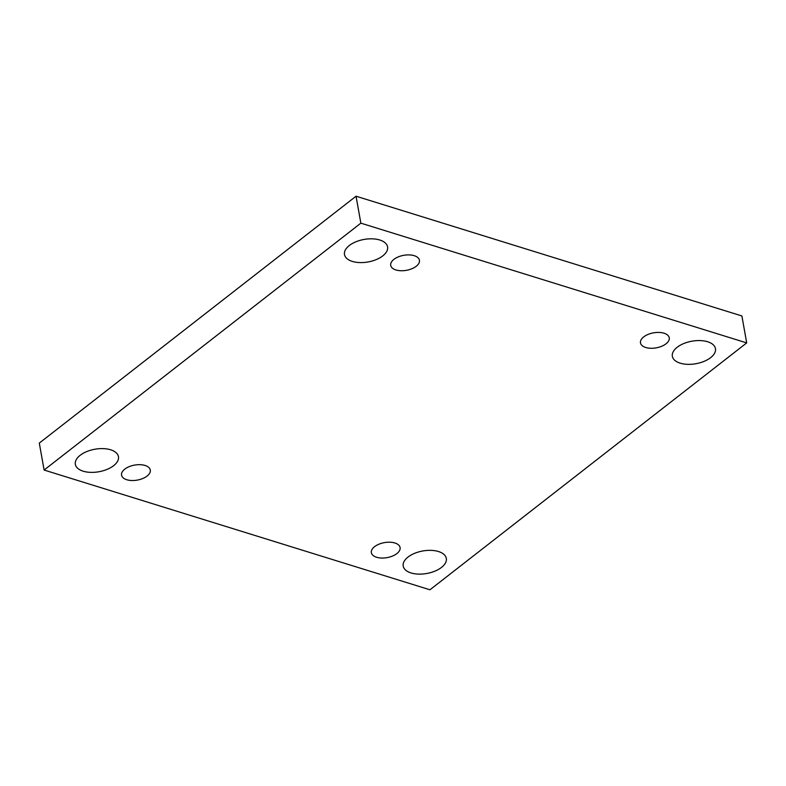 <?xml version="1.0" encoding="UTF-8"?>
<svg xmlns="http://www.w3.org/2000/svg" width="786" height="786" viewBox="0 0 786 786"><rect width="100%" height="100%" fill="white"/><g stroke="black" fill="none" stroke-linecap="round" stroke-linejoin="round"><path stroke-width="1.18" d="M44.104 470.038L429.952 589.785L746.7 342.902L741.896 315.962L356.048 196.215L39.3 443.098L44.104 470.038L360.853 223.155L356.048 196.215M746.7 342.902L360.853 223.155M349.308 245.517A21.89 11.436 169.9 0 0 344.494 254.546A21.89 11.436 169.9 0 0 368.045 261.964A21.89 11.436 169.9 0 0 387.586 246.873A21.89 11.436 169.9 0 0 372.377 238.836A21.89 11.436 169.9 0 0 349.308 245.517M677.178 347.265A21.89 11.436 169.9 0 0 672.354 356.294A21.89 11.436 169.9 0 0 695.905 363.721A21.89 11.436 169.9 0 0 715.457 348.62A21.89 11.436 169.9 0 0 700.247 340.584A21.89 11.436 169.9 0 0 677.178 347.265M80.172 455.3A21.89 11.436 169.9 0 0 75.348 464.33A21.89 11.436 169.9 0 0 98.898 471.747A21.89 11.436 169.9 0 0 118.45 456.646A21.89 11.436 169.9 0 0 103.231 448.619A21.89 11.436 169.9 0 0 80.172 455.3M408.032 557.048A21.89 11.436 169.9 0 0 403.208 566.077A21.89 11.436 169.9 0 0 426.769 573.495A21.89 11.436 169.9 0 0 446.31 558.404A21.89 11.436 169.9 0 0 431.101 550.367A21.89 11.436 169.9 0 0 408.032 557.048M394.886 542.988A14.59 7.624 -10.1 0 1 400.094 547.567A14.59 7.624 -10.1 0 1 387.066 557.628A14.59 7.624 -10.1 0 1 371.365 552.686A14.59 7.624 -10.1 0 1 378.96 544.187A14.59 7.624 -10.1 0 1 394.886 542.988M145.086 465.469A14.59 7.624 -10.1 0 1 150.293 470.038A14.59 7.624 -10.1 0 1 137.265 480.108A14.59 7.624 -10.1 0 1 121.565 475.157A14.59 7.624 -10.1 0 1 129.159 466.658A14.59 7.624 -10.1 0 1 145.086 465.469M414.222 255.686A14.59 7.624 -10.1 0 1 419.439 260.264A14.59 7.624 -10.1 0 1 406.411 270.325A14.59 7.624 -10.1 0 1 390.711 265.383A14.59 7.624 -10.1 0 1 398.305 256.884A14.59 7.624 -10.1 0 1 414.222 255.686M664.023 333.215A14.59 7.624 -10.1 0 1 669.24 337.784A14.59 7.624 -10.1 0 1 656.212 347.854A14.59 7.624 -10.1 0 1 640.502 342.902A14.59 7.624 -10.1 0 1 648.106 334.404A14.59 7.624 -10.1 0 1 664.023 333.215"/></g></svg>
